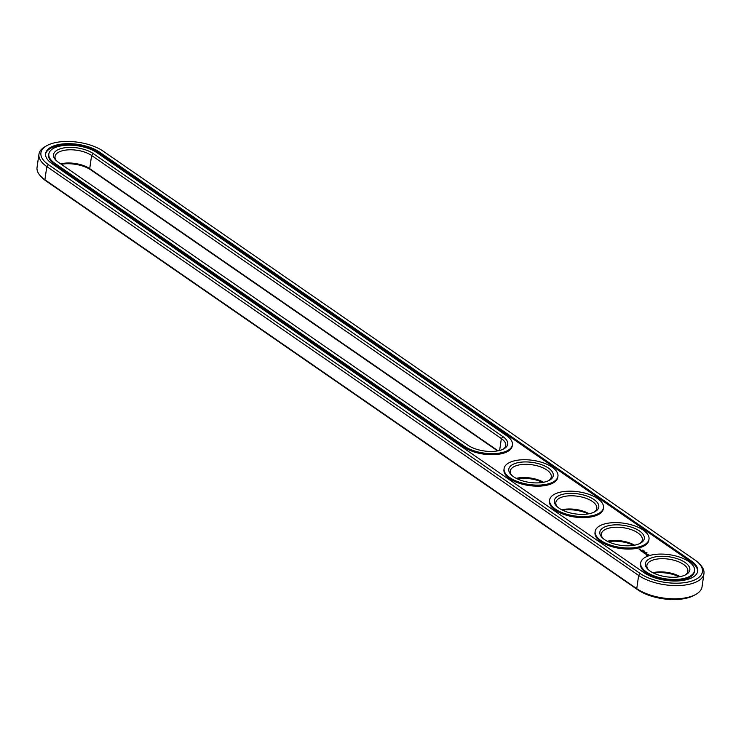 <?xml version="1.0" encoding="UTF-8"?>
<svg xmlns="http://www.w3.org/2000/svg" width="741" height="741" viewBox="0 0 741 741"><rect width="100%" height="100%" fill="white"/><g stroke="black" fill="none" stroke-linecap="round" stroke-linejoin="round"><path stroke-width="1.11" d="M46.794 145.681L45.108 146.635A36.948 16.608 8.2 0 0 38.949 154.184L37.05 167.383A36.948 16.608 8.2 0 0 40.82 176.358A36.948 16.608 8.2 0 0 44.895 179.757L636.751 588.66A36.948 16.608 8.2 0 0 695.892 594.365A36.948 16.608 8.2 0 0 702.051 586.816L703.95 573.617A36.948 16.608 8.2 0 0 700.18 564.642L698.828 563.243A35.179 15.802 8.2 0 0 694.947 560.011L103.101 151.118A35.179 15.802 8.2 0 0 46.794 145.681A35.179 15.802 8.2 0 0 48.406 164.65L640.252 573.543A35.179 15.802 8.2 0 0 686.323 582.37A35.179 15.802 8.2 0 0 698.828 563.243M40.82 176.358L42.172 177.757A35.179 15.802 8.2 0 0 46.053 180.989L637.899 589.882A35.179 15.802 8.2 0 0 694.206 595.319L695.892 594.365M38.949 154.184A36.948 16.608 8.2 0 0 46.803 166.558L638.649 575.451A36.948 16.608 8.2 0 0 678.302 585.575A36.948 16.608 8.2 0 0 703.95 573.617M497.591 450.899L90.865 169.902A22.471 10.096 8.2 0 0 61.299 164.289M588.178 513.883A22.471 10.096 8.2 0 0 562.567 510.197M633.703 545.339A22.471 10.096 8.2 0 0 608.092 541.652M679.228 576.794A22.471 10.096 8.2 0 0 653.618 573.099M542.653 482.437A22.471 10.096 8.2 0 0 517.042 478.742M498.082 450.806L89.707 168.67A20.692 9.3 8.2 0 0 60.716 163.881M589.03 513.735A20.692 9.3 8.2 0 0 561.789 509.808M634.565 545.191A20.692 9.3 8.2 0 0 607.314 541.263M680.09 576.637A20.692 9.3 8.2 0 0 652.84 572.71M543.505 482.28A20.692 9.3 8.2 0 0 516.264 478.353M691.27 560.928L99.424 152.025A30.446 13.681 8.2 0 0 66.746 143.689A30.446 13.681 8.2 0 0 45.618 153.544A30.446 13.681 8.2 0 0 52.083 163.742L643.929 572.636A30.446 13.681 8.2 0 0 676.607 580.981A30.446 13.681 8.2 0 0 697.735 571.126A30.446 13.681 8.2 0 0 691.27 560.928L691.121 561.965A30.446 13.681 8.2 0 1 697.642 571.644M503.083 449.231A20.692 9.3 8.2 0 0 505.751 445.489A20.692 9.3 8.2 0 0 501.351 438.552L91.615 155.471A20.692 9.3 8.2 0 0 69.404 149.802A20.692 9.3 8.2 0 0 55.047 156.499A20.692 9.3 8.2 0 0 56.548 160.843M594.143 512.133A20.692 9.3 8.2 0 0 596.801 508.391A20.692 9.3 8.2 0 0 577.647 496.238A20.692 9.3 8.2 0 0 555.843 502.491A20.692 9.3 8.2 0 0 557.343 506.835M639.668 543.588A20.692 9.3 8.2 0 0 642.327 539.846A20.692 9.3 8.2 0 0 623.172 527.694A20.692 9.3 8.2 0 0 601.368 533.946A20.692 9.3 8.2 0 0 602.868 538.29M685.193 575.044A20.692 9.3 8.2 0 0 687.861 571.302A20.692 9.3 8.2 0 0 668.706 559.149A20.692 9.3 8.2 0 0 646.893 565.392A20.692 9.3 8.2 0 0 648.394 569.736M548.609 480.677A20.692 9.3 8.2 0 0 551.276 476.935A20.692 9.3 8.2 0 0 532.121 464.783A20.692 9.3 8.2 0 0 510.317 471.035A20.692 9.3 8.2 0 0 511.809 475.379M99.424 152.025L99.275 153.072A30.446 13.681 8.2 0 0 67.153 144.717A30.446 13.681 8.2 0 0 45.562 154.063M99.275 153.072L691.121 561.965M468.025 445.285A22.471 10.096 8.2 0 0 503.991 448.759A22.471 10.096 8.2 0 0 502.963 436.644L93.218 153.563A22.471 10.096 8.2 0 0 63.8 147.922A22.471 10.096 8.2 0 0 55.807 160.139A22.471 10.096 8.2 0 0 58.289 162.205L468.025 445.285M590.392 513.439A22.471 10.096 8.2 0 0 595.042 511.67A22.471 10.096 8.2 0 0 591.966 498.285A22.471 10.096 8.2 0 0 563.336 494.164A22.471 10.096 8.2 0 0 556.602 506.131A22.471 10.096 8.2 0 0 590.392 513.439M635.917 544.885A22.471 10.096 8.2 0 0 640.567 543.125A22.471 10.096 8.2 0 0 637.492 529.741A22.471 10.096 8.2 0 0 608.861 525.619A22.471 10.096 8.2 0 0 602.127 537.586A22.471 10.096 8.2 0 0 635.917 544.885M681.442 576.341A22.471 10.096 8.2 0 0 686.101 574.571A22.471 10.096 8.2 0 0 683.017 561.196A22.471 10.096 8.2 0 0 654.386 557.075A22.471 10.096 8.2 0 0 647.662 569.032A22.471 10.096 8.2 0 0 681.442 576.341M544.857 481.983A22.471 10.096 8.2 0 0 549.516 480.214A22.471 10.096 8.2 0 0 546.432 466.839A22.471 10.096 8.2 0 0 517.811 462.708A22.471 10.096 8.2 0 0 511.077 474.675A22.471 10.096 8.2 0 0 544.857 481.983M647.05 552.869L646.328 552.879L647.05 552.934M645.809 552.554L646.736 552.647L645.809 552.554M644.716 551.295L644.216 551.415L644.707 551.341M643.707 550.998L644.309 551.035L643.716 551.063M642.401 550.137L643.095 550.174L642.41 550.22M48.832 154.008L48.684 155.045A27.195 12.217 8.2 0 0 54.463 164.159L54.612 163.113L464.357 446.193A27.195 12.217 8.2 0 0 493.534 453.649A27.195 12.217 8.2 0 0 512.411 444.841A27.195 12.217 8.2 0 0 506.64 435.736L96.895 152.655A27.195 12.217 8.2 0 0 67.709 145.199A27.195 12.217 8.2 0 0 48.832 154.008A27.195 12.217 8.2 0 0 54.612 163.113M54.463 164.159L464.199 447.24A27.195 12.217 8.2 0 0 493.386 454.696A27.195 12.217 8.2 0 0 512.263 445.887L512.411 444.841M694.521 570.663L694.373 571.7A27.195 12.217 -171.8 0 1 684.202 579.397A27.195 12.217 -171.8 0 1 654.933 577.304A27.195 12.217 -171.8 0 1 640.53 563.947L640.687 562.901A27.195 12.217 8.2 0 0 655.081 576.257A27.195 12.217 8.2 0 0 684.36 578.351A27.195 12.217 8.2 0 0 694.521 570.663A27.195 12.217 8.2 0 0 669.345 554.685A27.195 12.217 8.2 0 0 640.687 562.901M646.93 555.509L648.579 555.648L649.06 554.981L646.773 554.398L646.291 555.065L646.93 555.509M645.893 554.212L645.911 553.62L646.726 553.768L645.179 553.74L645.893 554.212M644.976 553.61L645.763 553.101L644.179 553.129L644.976 553.61M643.91 553.008L645.17 552.693L643.373 552.573L643.91 553.008M640.363 549.433L639.779 549.627L640.344 549.544M639.576 549.489L640.261 549.368L639.585 549.433M639.085 549.146L639.983 548.924L639.085 549.146M642.336 551.888L644.309 552.101L642.336 551.888M643.42 551.943L643.169 552.434M641.363 551.248L643.179 551.313L641.373 551.193M641.076 551.054L642.336 550.739L641.076 551.054M640.178 550.424L641.975 550.554L640.187 550.368M648.996 539.207L648.847 540.254A27.195 12.217 -171.8 0 1 638.677 547.951A27.195 12.217 -171.8 0 1 609.408 545.848A27.195 12.217 -171.8 0 1 595.004 532.492L595.153 531.445A27.195 12.217 8.2 0 0 609.556 544.802A27.195 12.217 8.2 0 0 638.825 546.904A27.195 12.217 8.2 0 0 648.996 539.207A27.195 12.217 8.2 0 0 623.82 523.229A27.195 12.217 8.2 0 0 595.153 531.445M603.47 507.752L603.313 508.798A27.195 12.217 -171.8 0 1 593.152 516.496A27.195 12.217 -171.8 0 1 563.873 514.393A27.195 12.217 -171.8 0 1 549.479 501.036L549.627 499.99A27.195 12.217 8.2 0 0 564.031 513.356A27.195 12.217 8.2 0 0 593.3 515.449A27.195 12.217 8.2 0 0 603.47 507.752A27.195 12.217 8.2 0 0 578.295 491.774A27.195 12.217 8.2 0 0 549.627 499.99M557.936 476.296L557.788 477.343A27.195 12.217 -171.8 0 1 547.627 485.04A27.195 12.217 -171.8 0 1 518.348 482.947A27.195 12.217 -171.8 0 1 503.954 469.581L504.102 468.544A27.195 12.217 8.2 0 0 518.496 481.9A27.195 12.217 8.2 0 0 547.775 483.993A27.195 12.217 8.2 0 0 557.936 476.296A27.195 12.217 8.2 0 0 532.76 460.328A27.195 12.217 8.2 0 0 504.102 468.544M647.514 554.435L648.375 555.009L647.875 555.611M648.903 555.102L648.125 554.537M647.236 555.5L647.486 554.685M648.394 555.139L646.949 555.287M639.974 549.637L640.613 549.683L639.965 549.757M48.406 164.65L46.803 166.558L44.895 179.757L46.053 180.989M640.252 573.543L638.649 575.451L636.751 588.66L637.899 589.882M90.865 169.902L89.707 168.67L91.615 155.471L93.218 153.563M499.638 450.454L501.351 438.552L502.963 436.644M464.199 447.24L464.357 446.193"/></g></svg>
